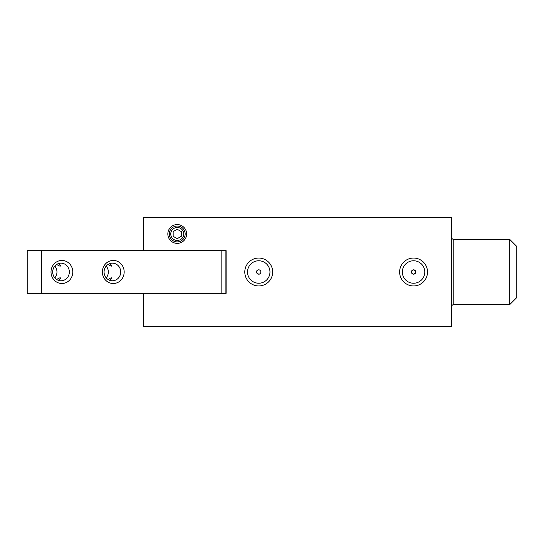 <?xml version="1.0" encoding="UTF-8"?>
<svg xmlns="http://www.w3.org/2000/svg" width="544" height="544" viewBox="0 0 544 544"><rect width="100%" height="100%" fill="white"/><g stroke="black" fill="none" stroke-linecap="round" stroke-linejoin="round"><path stroke-width="0.82" d="M143.548 250.675L143.548 217.668L451.602 217.668L451.602 326.332L143.548 326.332L143.548 293.325M177.228 227.487A6.48 6.48 0 0 1 182.845 237.211A6.48 6.48 0 0 1 171.618 237.211A6.48 6.48 0 0 1 177.228 227.487M177.228 226.025A7.942 7.942 0 0 1 184.103 237.939A7.942 7.942 0 0 1 170.354 237.939A7.942 7.942 0 0 1 177.228 226.025M173.155 236.32L173.155 231.615L177.228 229.262L181.302 231.615L181.302 236.32L177.228 238.673L173.155 236.32M221.15 250.811L225.896 250.811L225.896 293.189L221.15 293.189M54.822 266.138A8.806 8.33 -90 0 0 52.686 272M54.801 266.111A8.806 8.33 90 0 1 56.957 272M106.196 266.138A8.806 8.33 -90 0 0 104.06 272M106.175 266.111A8.806 8.33 90 0 1 108.331 272M41.351 293.325L226.127 293.325L226.127 250.675L27.2 250.675L27.2 293.325L41.351 293.325L41.351 250.675M69.34 271.973A8.806 8.33 -90 0 1 61.016 280.779A8.806 8.33 -90 0 1 52.686 271.973A8.806 8.33 -90 0 1 61.016 263.167A8.806 8.33 -90 0 1 69.34 271.973M72.794 271.973A11.526 10.894 90 0 0 56.454 261.99A11.526 10.894 90 0 0 56.454 281.955A11.526 10.894 90 0 0 72.794 271.973M221.15 250.675L221.15 293.325M124.168 271.973A11.526 10.894 90 0 0 107.821 261.99A11.526 10.894 90 0 0 107.821 281.955A11.526 10.894 90 0 0 124.168 271.973M54.822 277.862A8.806 8.33 90 0 0 54.822 266.084M58.473 280.357L60.622 278.113C60.438 277.46 59.133 277.923 56.685 279.494M56.685 264.452C59.133 266.023 60.438 266.485 60.622 265.832L58.473 263.588M120.714 271.973A8.806 8.33 -90 0 1 112.384 280.779A8.806 8.33 -90 0 1 104.06 271.973A8.806 8.33 -90 0 1 112.384 263.167A8.806 8.33 -90 0 1 120.714 271.973M106.196 277.862A8.806 8.33 90 0 0 106.196 266.084M109.84 280.357L111.989 278.113C111.812 277.46 110.5 277.923 108.059 279.494M108.059 264.452C110.5 266.023 111.812 266.485 111.989 265.832L109.84 263.588M186.626 233.968A9.398 9.398 0 0 0 177.228 224.57A9.398 9.398 0 0 0 167.831 233.968A9.398 9.398 0 0 0 177.228 243.365A9.398 9.398 0 0 0 186.626 233.968M258.726 269.824C253.212 270.722 260.005 277.515 260.902 272C260.773 270.681 260.046 269.953 258.726 269.824M260.902 272A2.176 2.176 0 0 1 257.638 273.884A2.176 2.176 0 0 1 257.638 270.116A2.176 2.176 0 0 1 260.902 272M413.569 285.947A13.947 13.947 0 0 0 425.646 265.023A13.947 13.947 0 0 0 401.492 265.023A13.947 13.947 0 0 0 413.569 285.947M272.673 272A13.947 13.947 0 0 0 251.756 259.923A13.947 13.947 0 0 0 251.756 284.077A13.947 13.947 0 0 0 272.673 272M269.96 272A11.234 11.234 0 0 1 253.11 281.724A11.234 11.234 0 0 1 253.11 262.276A11.234 11.234 0 0 1 269.96 272M413.569 269.824C410.768 271.272 410.768 272.728 413.569 274.176C416.371 272.728 416.371 271.272 413.569 269.824A2.176 2.176 0 0 1 415.745 272A2.176 2.176 0 0 1 413.569 274.176A2.176 2.176 0 0 1 411.4 272A2.176 2.176 0 0 1 413.569 269.824M413.569 283.234A11.234 11.234 0 0 1 403.845 266.383A11.234 11.234 0 0 1 423.293 266.383A11.234 11.234 0 0 1 413.569 283.234M516.8 297.534L516.8 246.466L509.735 239.401L509.735 304.599L516.8 297.534M451.602 306.775C451.731 305.449 452.458 304.728 453.778 304.599L509.735 304.599M453.778 304.599L453.778 239.401L509.735 239.401M453.778 239.401C452.465 239.285 451.744 238.558 451.602 237.225"/></g></svg>

